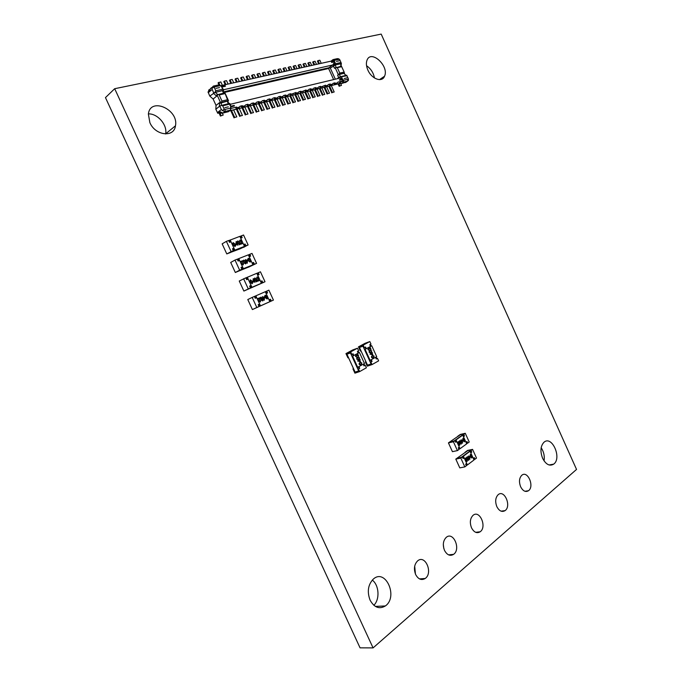 <?xml version="1.0" encoding="UTF-8"?>
<svg xmlns="http://www.w3.org/2000/svg" width="682" height="682" viewBox="0 0 682 682"><rect width="100%" height="100%" fill="white"/><g stroke="black" fill="none" stroke-linecap="round" stroke-linejoin="round"><path stroke-width="1.02" d="M373.071 647.9L360.053 647.84L105.463 97.603L114.687 88.703L381.195 34.1L576.537 469.421L373.071 647.9L114.687 88.703M520.639 486.769C518.806 481.842 519.198 478.005 521.798 475.269C527.621 470.094 534.705 486.445 528.499 490.725C525.566 492.404 522.941 491.083 520.639 486.769M496.846 506.658C494.962 501.568 495.405 497.579 498.184 494.672C504.382 489.19 511.688 506.07 505.089 510.613C501.978 512.404 499.224 511.082 496.846 506.658M367.879 70.084C366.268 66.342 365.97 63.068 366.976 60.272C370.94 49.095 389.448 66.154 384.537 76.239C382.167 82.82 371.647 79.052 367.879 70.084M366.558 65.728C370.829 68.686 373.463 72.761 374.435 77.953M542.616 458.313C540.033 451.407 540.476 446.062 543.955 442.268C551.891 434.963 562.207 458.159 553.69 464.144C549.624 466.479 545.932 464.544 542.616 458.313M541.167 447.724C543.81 451.782 544.773 456.181 544.057 460.896M471.518 527.817C469.574 522.565 470.094 518.397 473.052 515.328C479.676 509.488 487.221 526.947 480.171 531.781C476.871 533.691 473.981 532.361 471.518 527.817M444.502 550.391C442.507 544.952 443.095 540.604 446.267 537.339C453.359 531.125 461.143 549.206 453.598 554.355C450.094 556.384 447.06 555.063 444.502 550.391M443.309 544.441L443.812 548.49M415.636 574.517C413.573 568.882 414.247 564.329 417.648 560.86C425.261 554.219 433.3 572.991 425.201 578.481C421.467 580.629 418.279 579.308 415.636 574.517M414.69 566.196L415.432 574.039M370.079 600.151C366.967 591.695 368.033 584.679 373.284 579.129C385.492 567.893 398.51 596.869 385.364 605.948C379.337 609.495 374.248 607.56 370.079 600.151M372.295 580.084C379.107 585.156 380.027 599.308 373.855 605.301M149.878 122.666L148.378 114.133C150.142 96.631 178.991 109.504 175.462 125.812C174.166 137.815 155.394 135.786 149.878 122.666M148.412 113.894C157.593 113.417 167.516 124.994 165.632 133.825L165.607 133.979M256.824 307.497L252.4 309.568L247.788 299.551L252.187 297.412L256.824 307.497L259.024 306.516L253.687 308.989L273.431 300.089L271.291 301.035L270.464 299.228L269.032 299.867L269.902 299.492L270.737 301.299L271.291 301.035M266.986 293.149L266.168 291.367L265.298 291.743L269.867 301.674L260.481 305.86L255.861 295.817L265.289 291.717M255.861 295.817L254.403 296.474L255.238 298.281L256.705 297.642L259.646 304.036L258.18 304.683L259.646 304.036M252.4 309.568L270.737 301.299M269.032 299.867L266.125 293.533L267.557 292.902L266.722 291.095L268.87 290.165L273.431 300.089M266.168 291.367L266.722 291.095M269.902 299.492L270.464 299.228M258.18 304.683L259.024 306.516M252.187 297.412L254.395 296.448M260.14 301.632L260.729 300.361L260.336 301.998L258.845 301.359L259.117 298.486L257.583 298.707L259.68 297.787L259.203 301.154L260.174 301.615L260.464 300.481M262.655 300.967L260.66 299.551L260.345 297.684L260.899 297.139L262.749 298.631L263.082 300.498L262.655 300.967L260.78 299.492L260.899 297.139M267.097 299.006L265.119 297.591L264.804 295.724L265.349 295.195L267.182 296.679L267.514 298.546L267.097 299.006L265.23 297.54L265.349 295.195M264.275 300.259L262.621 297.966L262.502 296.551L263.15 297.275L264.522 296.67L264.275 300.259L262.553 297.54M262.775 297.437L262.502 296.551M255.307 296.082L256.134 297.889M259.083 304.3L259.927 306.124L269.867 301.674M259.927 306.124L260.481 305.86M266.926 296.789L265.511 295.57L265.179 296.465L266.918 298.639L266.926 296.789L265.434 295.613M266.875 298.656L266.815 296.841M264.181 297.267L263.32 297.65L264.045 299.228L264.181 297.267L263.32 297.65M263.951 299.023L264.07 297.326M262.485 298.742L261.061 297.523L260.729 298.418L262.476 300.6L262.485 298.742L260.984 297.557M262.434 300.617L262.374 298.801M260.336 301.998L258.955 301.299L259.228 298.435L257.753 299.083M260.592 281.495L261.47 281.129L262.297 282.936L263.738 282.331L243.875 291.052L239.254 281.018L245.835 277.838L246.679 279.671L248.154 279.057L251.104 285.468L249.629 286.09L250.473 287.915L243.875 291.052M256.85 273.346L260.439 271.803L265.008 281.743L250.473 287.915M247.583 279.296L246.765 277.514L245.852 277.889M248.257 288.861L243.602 278.759M249.646 286.125L251.104 285.468M257.728 272.988L258.538 274.752M265.008 281.743L262.851 282.663L262.016 280.848L260.575 281.461L257.66 275.11L259.109 274.514L258.273 272.698M262.297 282.936L262.851 282.663M261.47 281.129L262.016 280.848M257.063 278.495L256.705 277.514L257.191 276.994L258.563 277.71L258.29 280.532L259.816 280.336L257.736 281.223L258.205 277.906L257.242 277.429L256.688 278.665L257.063 277.062M256.509 281.854L254.77 280.293L254.42 278.461L254.863 277.966L256.747 279.458L257.071 281.299L256.509 281.854L254.659 280.345L254.753 278.026M252.118 283.695L250.149 282.237L250.243 279.901M246.765 277.514L256.824 273.294L261.411 283.277L251.394 287.574L250.55 285.741M247.31 277.224L251.939 287.293M255.008 282.365L254.25 281.692L252.86 282.271L253.286 278.623L255.008 282.365L254.36 281.632L252.971 282.22L253.235 278.648M261.411 283.277L251.394 287.574M252.127 283.686L250.26 282.178L250.354 279.842L252.255 281.342L252.579 283.183L252.016 283.746M250.524 282.067L251.956 283.311L252.28 282.945L251.99 281.453L250.541 280.217L250.524 282.067M251.939 283.32L251.88 281.513L250.447 280.268M253.312 281.623L254.181 281.257L253.457 279.671L253.312 281.623M254.071 281.308L253.44 279.927M255.025 280.183L256.458 281.419L256.773 281.061L256.483 279.569L255.042 278.341L255.025 280.183M256.441 281.427L256.372 279.629L254.957 278.384M259.816 280.336L257.847 281.172L258.205 277.906M258.316 277.847L257.344 277.378M239.663 270.191L235.333 272.502L230.704 262.451L235.009 260.072L239.663 270.191L241.897 269.288L236.62 271.913L248.563 267.097M250.064 256.313L249.262 254.574L248.384 254.915M241.087 267.514L241.999 267.148L242.843 268.981L243.389 268.691L238.751 258.606L237.285 259.262M235.333 272.502L255.298 263.96L253.849 264.539L254.395 264.249L253.559 262.442L252.11 263.022L249.186 256.662L250.644 256.091L249.808 254.275L251.999 253.414L256.568 263.371L248.589 267.156M252.135 263.082L253.013 262.732L253.849 264.539M256.568 263.371L254.395 264.249M249.262 254.574L249.808 254.275M253.013 262.732L253.559 262.442M235.009 260.072L237.251 259.194L238.095 261.027L239.587 260.439L242.545 266.858L241.053 267.455L241.897 269.288M241.999 267.148L242.545 266.858M243.116 264.463L243.662 263.243L243.142 264.914L241.743 264.181L242.033 261.351L240.482 261.521L242.604 260.669L242.11 263.985L243.09 264.471L243.397 263.354M245.648 263.9L243.602 262.451L243.713 260.14M250.166 262.093L248.137 260.652L248.239 258.35M243.389 268.691L252.937 264.838L248.35 254.846L238.751 258.606M247.259 263.252L245.597 260.942L245.486 259.527L246.142 260.268L247.532 259.714L247.259 263.252L245.537 260.507M245.759 260.422L245.486 259.527M238.206 258.904L239.015 260.669M242.843 268.981L252.937 264.838M248.384 258.273L250.234 259.799L250.592 261.598L250.141 262.101L248.248 260.592L247.916 258.793L248.384 258.273M249.979 259.902L248.546 258.649L248.512 260.49L249.962 261.735L250.285 261.359L249.979 259.902L248.546 258.649M249.953 261.735L249.868 259.961M247.191 260.294L246.313 260.643L247.037 262.229L247.191 260.294L246.321 260.652M246.952 262.033L247.08 260.353M243.849 260.064L245.725 261.59L246.074 263.388L245.622 263.908L243.713 262.391L243.38 260.592L243.849 260.064M245.46 261.7L244.02 260.447L243.977 262.289L245.435 263.533L245.767 263.158L245.46 261.7L244.02 260.447M245.435 263.533L245.35 261.76M243.252 264.855L241.854 264.122L242.144 261.291L240.652 261.905M243.662 244.642L244.548 244.301L245.384 246.117L246.841 245.554L243.61 247.378L246.841 245.554L231.275 251.513L228.061 253.329L230.525 252.485L226.782 253.917L222.144 243.849L226.39 241.36L228.658 240.516L229.51 242.357L231.01 241.795L233.969 248.222L232.468 248.794L233.312 250.626L226.782 253.917M239.902 236.458L243.534 235L248.12 244.974L240.149 248.802L228.061 253.329L233.312 250.626M230.431 242.008L229.629 240.269L228.709 240.61M231.062 251.496L226.39 241.36M232.511 248.879L233.969 248.222M240.797 236.125L241.581 237.847M248.12 244.974L245.921 245.81L245.085 243.994L243.619 244.557L240.695 238.18L242.17 237.634L241.334 235.819M245.384 246.117L245.921 245.81M244.548 244.301L245.085 243.994M242.843 243.414L240.84 244.173L241.343 240.899L240.362 240.405L239.791 241.599L240.2 240.021L241.59 240.772L241.3 243.559L242.843 243.414L240.729 244.233L241.232 240.959L240.209 240.482M240.055 241.505L239.578 240.644L240.013 240.124M239.646 244.727L237.617 243.269L237.668 241.002M235.068 246.466L233.022 245L233.073 242.715M229.629 240.269L239.859 236.364L244.454 246.373L234.276 250.362L233.432 248.529M230.166 239.953L234.813 250.055M237.95 245.264L237.191 244.582L235.776 245.119L236.228 241.513L237.95 245.264L237.293 244.523L235.887 245.06L236.168 241.53M244.454 246.373L234.276 250.362M235.017 246.483L233.125 244.94L232.767 243.176L233.244 242.63L235.162 244.173L235.503 245.938L234.906 246.552M233.397 244.838L234.855 246.108L235.188 245.716L234.889 244.275L233.423 243.005L233.397 244.838M234.872 246.1L234.787 244.335L233.312 243.065M236.236 244.48L237.123 244.147L236.39 242.553L236.236 244.48M237.004 244.19L236.373 242.809M239.595 244.753L237.72 243.21L237.362 241.445L237.83 240.908L239.74 242.451L240.073 244.216L239.484 244.812M237.984 243.107L239.433 244.378L239.766 243.986L239.467 242.545L238.009 241.283L237.984 243.107M239.45 244.369L239.365 242.604L238.009 241.283M350.659 351.886L345.962 353.583L352.782 349.917L357.479 348.212L350.659 351.886L351.827 354.461L351.239 354.674L350.454 352.961L346.933 354.222L350.454 352.961L358.664 370.931L355.109 372.116L353.557 368.706L352.969 368.911L353.506 368.604M363.966 365.799L364.648 365.424L363.915 363.83M352.526 354.086L353.267 355.706L352.611 356.175L359.423 352.466L358.826 352.679L358.093 351.068M345.962 353.583L347.914 357.837L348.493 357.632L346.933 354.222L355.109 372.116L358.664 370.931L357.888 369.218L359.721 368.323L358.937 366.618L363.242 364.205L364.018 365.91L365.237 365.22L366.405 367.769L359.653 371.588L354.913 373.165L352.969 368.911M358.391 366.925L359.124 368.527L357.888 369.218M359.653 371.588L358.476 369.022M364.648 365.424L365.237 365.22M359.124 368.527L359.721 368.323M357.479 348.212L358.647 350.77L357.411 351.435L358.186 353.14L353.856 355.501L353.08 353.788L351.827 354.461M353.267 355.706L353.856 355.501M356.788 357.112L355.501 356.422L355.936 354.921M357.965 355.561L357.666 353.924L358.723 356.234L356.064 355.237L355.885 356.26L356.95 357.044L355.501 356.422M358.203 359.755L356.746 359.158L356.797 357.888L357.956 357.07M360.573 365.015L359.15 364.41L359.209 363.122L360.369 362.312M352.611 356.175L357.7 367.308L364.461 363.523L359.423 352.466M360.548 361.801L357.59 361L359.371 359.525L360.241 359.559L359.815 360.181L360.548 361.801L357.735 361.025L359.491 359.482M359.661 359.857L360.241 359.559M358.826 352.679L358.152 353.046M352.023 356.388L357.104 367.513L357.7 367.308M361.861 362.926L361.085 364.793L359.269 364.376L360.028 362.474L361.861 362.926M360.948 364.486L361.596 363.063L360.846 362.56L359.567 363.31L359.516 364.222L360.829 364.529L361.434 364.018L361.486 363.097L360.428 362.654M360.019 361.341L359.559 360.318L358.485 360.914L360.019 361.341M359.866 361.29L359.448 360.377M359.465 357.683L359.423 358.911L358.689 359.542L356.865 359.116L356.916 357.845L357.632 357.223L359.465 357.683M358.553 359.235L359.209 357.811L358.451 357.317L357.163 358.067L357.121 358.962L358.434 359.278L359.047 358.758L359.09 357.854L358.016 357.411M358.723 356.234L356.976 355.518M357.095 355.475L356.047 355.245M355.62 356.379L355.885 354.947L358.135 355.646L357.291 354.103M363.182 345.143L358.476 346.848L365.117 343.276L369.823 341.563L363.182 345.143L364.341 347.675L363.745 347.888L362.977 346.2L359.448 347.479L362.977 346.2L371.068 363.932L367.504 365.134L365.97 361.775L365.382 361.972L365.927 361.673M376.234 358.911L376.873 358.553L376.157 356.976M364.998 347.317L365.731 348.92L365.109 349.372L371.733 345.765L371.144 345.97L370.42 344.384M358.476 346.848L360.394 351.051L360.983 350.846L359.448 347.479L367.504 365.134L371.068 363.932L370.292 362.244L372.091 361.366L371.323 359.687L375.518 357.334L376.285 359.013L377.47 358.348L378.621 360.863L372.048 364.58L367.3 366.174L365.382 361.972M370.778 359.994L371.502 361.571L370.292 362.244M372.048 364.58L370.889 362.048M376.873 358.553L377.47 358.348M371.502 361.571L372.091 361.366M369.823 341.563L370.974 344.086L369.772 344.734L370.539 346.413L366.319 348.707L365.552 347.019L364.341 347.675M365.731 348.92L366.319 348.707M369.192 350.309L367.93 349.627L368.34 348.161M370.326 348.792L370.036 347.181L371.076 349.465L368.468 348.468L368.306 349.465L369.354 350.25L367.93 349.627M370.59 352.926L369.158 352.33L369.218 351.051L370.317 350.284M372.926 358.118L371.528 357.513L371.588 356.226L372.696 355.458M365.109 349.372L370.121 360.36L376.711 356.669L371.733 345.765M372.883 354.947L369.985 354.146L371.724 352.705L372.568 352.747L372.159 353.353L372.883 354.947L370.104 354.103L371.843 352.662M372.005 353.029L372.568 352.747M371.144 345.97L370.497 346.328M364.52 349.585L369.525 360.556L370.121 360.36M374.162 356.072L373.421 357.897L371.647 357.479L372.381 355.612L374.162 356.072M373.284 357.598L373.915 356.2L373.173 355.706L371.937 356.413L371.886 357.325L373.165 357.641L373.745 357.155L373.796 356.243L372.756 355.799M372.363 354.495L371.912 353.489L370.863 354.069L372.363 354.495M372.21 354.444L371.801 353.549M371.801 350.898L371.059 352.713L369.277 352.287L370.011 350.429L371.801 350.898M370.923 352.415L371.554 351.025L370.812 350.522L369.567 351.239L369.525 352.142L370.803 352.458L371.392 351.963L371.434 351.06L370.377 350.625M371.076 349.465L369.371 348.749M369.491 348.707L368.459 348.468M368.05 349.585L368.297 348.178L370.505 348.877L369.67 347.36M453.411 441.766L448.432 442.874L452.422 451.663L457.417 450.606L453.411 441.766L454.979 440.649L449.574 442.362L453.308 441.535L464.144 433.803L460.418 434.647L457.852 436.471M448.432 442.874L460.418 434.647L464.144 433.803L463.121 434.528L463.845 436.113L463.342 436.48M458.867 449.225L460.018 448.713L456.019 439.907L462.728 435.116L455.397 440.043L456.122 441.646L455.602 442.021M466.582 443.615L467.707 443.121L466.991 441.535L465.968 442.268L463.445 436.71L464.468 435.977L463.751 434.391L465.277 433.3L460.307 434.434L457.75 436.241M465.277 433.3L469.225 442.013L467.707 443.121M466.471 441.91L467.076 443.257M463.121 434.528L463.751 434.391M463.845 436.113L464.468 435.977M457.417 450.606L458.977 449.472L458.253 447.869L459.293 447.111L456.744 441.51L455.704 442.251L454.979 440.649M456.122 441.646L456.744 441.51M459.37 444.937L459.915 443.632L459.728 445.193L458.543 444.715L458.568 442.107M459.438 445.303L458.543 444.715M458.671 444.69L458.696 442.013L457.46 442.405L458.995 441.365L458.841 444.528L459.463 444.877M461.117 444.093L459.779 442.857L459.983 440.563M464.28 441.808L462.942 440.572L463.146 438.296M460.018 448.713L466.693 443.854L462.728 435.116M461.501 440.478L462.498 439.822L462.49 443.189L461.006 439.916L461.526 440.521L462.498 439.822M462.49 443.189L461.382 441.058M461.245 441.152L461.185 439.788M456.019 439.907L455.397 440.043M458.773 447.494L459.387 448.85M463.018 438.364L464.459 439.54L464.536 441.706L463.069 440.546L462.89 438.39M464.28 439.677L463.163 438.697L463.257 440.419L464.442 441.339L464.28 439.677L463.223 438.662M464.382 441.39L464.152 439.702M462.285 440.41L461.671 440.853L462.302 442.234L462.285 440.41M462.174 441.953L462.157 440.495M459.856 440.64L461.305 441.817L461.382 443.991L459.907 442.831L459.728 440.666M461.117 441.953L460 440.973L460.086 442.695L461.279 443.615L461.117 441.953L460.06 440.93M461.22 443.675L460.998 441.979M459.591 444.852L459.608 443.794M457.588 442.379L458.995 441.365M460.819 458.082L455.798 459.097L459.787 467.878L464.817 466.906L460.819 458.082L462.37 456.94L456.94 458.594L460.708 457.827L471.433 449.89L467.682 450.674L465.15 452.541M455.798 459.097L467.682 450.674L471.433 449.89L470.427 450.64L471.143 452.226L470.648 452.592M466.249 465.482L467.392 464.971L463.402 456.173L470.043 451.262L462.771 456.301L463.496 457.903L462.984 458.287M473.879 459.719L475.004 459.225L474.288 457.639L473.282 458.398L470.759 452.848L471.774 452.098L471.057 450.512L472.566 449.387L467.562 450.435L465.03 452.294M472.566 449.387L476.513 458.091L475.004 459.225M473.777 458.023L474.374 459.353M470.427 450.64L471.057 450.512M471.143 452.226L471.774 452.098M464.817 466.906L466.369 465.746L465.636 464.144L466.667 463.368L464.127 457.775L463.095 458.543L462.37 456.94M463.496 457.903L464.127 457.775M466.727 461.185L467.281 459.864L467.17 461.373L465.917 460.972L465.934 458.355M466.795 461.552L465.917 460.972M466.045 460.947L466.07 458.253L464.834 458.662L466.36 457.596L466.215 460.785L466.829 461.126M468.457 460.316L467.136 459.08L467.358 456.778M471.586 457.963L470.273 456.735L470.486 454.442M467.392 464.971L473.999 459.983L470.043 451.262M468.841 456.667L469.83 455.994L469.83 459.387L468.346 456.113L468.866 456.718L469.83 455.994M469.83 459.387L468.73 457.255M468.594 457.349L468.534 455.977M463.402 456.173L462.771 456.301M466.156 463.76L466.761 465.09M470.341 454.519L471.782 455.687L471.859 457.861L470.401 456.71L470.222 454.544M471.594 455.823L470.486 454.851L470.58 456.582L471.748 457.503L471.594 455.823L470.563 454.809M471.705 457.537L471.475 455.849M469.617 456.59L469.011 457.042L469.642 458.423L469.617 456.59M469.514 458.142L469.497 456.684M467.213 456.855L468.653 458.023L468.73 460.205L467.264 459.054L467.085 456.88M468.474 458.159L467.349 457.187L467.451 458.918L468.619 459.847L468.474 458.159L467.426 457.145M468.577 459.881L468.346 458.185M466.957 461.1L466.974 460.035M464.962 458.636L466.36 457.596M229.391 110.953L336.388 84.321M331.478 61.977L331.691 62.454L331.478 61.977L334.444 61.312L334.709 60.204L339.338 59.317L337.479 58.618L333.072 59.598L330.958 61.167M333.072 59.598L334.709 60.204M331.375 61.934L334.444 61.312M334.325 61.278L333.242 60.655M333.131 59.709L332.884 60.724M221.497 86.554L225.188 85.727L221.497 86.554L220.133 85.676L214.821 86.861L214.259 87.398L215.802 90.783L222.707 89.223L223.679 90.28L213.722 92.846L212.162 89.444L212.093 87.441L213.355 86.094L218.948 84.858L220.133 85.676M223.56 89.879L221.727 87.091L225.435 86.256L225.188 85.727M219.272 84.918L220.525 85.719M221.428 86.495L220.491 85.744M340.471 83.204L339.602 83.809L339.142 83.221M340.881 83.494L339.602 83.809M344.555 73.085L338.741 74.474L339.772 73.093L344.154 72.053L344.171 73.596M339.875 82.786L339.321 83.178M348.323 78.754L348.451 80.306L347.615 81.09L343.259 82.164L341.128 83.656L339.815 82.752L342.5 80.987L342.594 79.589L339.696 80.178L342.637 79.462L343.762 80.246L347.905 79.223L348.323 78.754L346.976 75.762L339.431 77.1L339.005 77.407L342.432 78.976L339.346 78.021L338.587 78.413M346.149 82.104L341.128 83.656M341.571 77.066L342.432 78.976L339.474 79.7L339.696 80.178M339.474 79.7L339.679 80.306M241.138 106.58L242.34 105.659L241.138 106.58M241.505 106.776L244.881 105.94L245.725 104.823L247.958 104.278L247.123 105.386L247.958 104.278M247.123 105.386L250.465 104.559L251.308 103.451L253.525 102.905L252.681 104.014L253.525 102.905M252.681 104.014L255.989 103.195L256.833 102.087L259.024 101.55L258.18 102.65L259.024 101.55M258.18 102.65L261.445 101.84L262.297 100.74L264.463 100.211L263.619 101.311L264.463 100.211M263.619 101.311L266.85 100.51L267.702 99.41L269.85 98.881L268.998 99.973L269.85 98.881M268.998 99.973L272.203 99.188L273.056 98.097L275.178 97.569L274.326 98.66L275.178 97.569M274.326 98.66L277.497 97.876L278.35 96.793L280.455 96.273L279.594 97.356L280.455 96.273M279.594 97.356L282.732 96.58L283.593 95.497L285.673 94.986L284.812 96.068L285.673 94.986M284.812 96.068L287.915 95.301L288.776 94.218L290.839 93.715L289.969 94.789L290.839 93.715M289.969 94.789L295.945 92.454L295.084 93.528L295.945 92.454M295.084 93.528L298.119 92.778L298.989 91.703L301.009 91.209L300.14 92.283L301.009 91.209M300.14 92.283L306.013 89.973L305.144 91.047L306.013 89.973M305.144 91.047L308.119 90.305L308.989 89.24L310.966 88.754L310.097 89.819L310.966 88.754M310.097 89.819L313.047 89.095L313.916 88.029L315.877 87.552L314.999 88.609L315.877 87.552M314.999 88.609L317.914 87.884L318.792 86.827L320.736 86.35L319.858 87.407L320.736 86.35M319.858 87.407L325.544 85.165L324.658 86.222L325.544 85.165M324.658 86.222L327.522 85.514L328.4 84.466L330.301 83.997L329.423 85.045L330.301 83.997M329.423 85.045L332.253 84.346L333.131 83.298L335.015 82.837L334.129 83.877L335.015 82.837M334.129 83.877L336.934 83.187L337.82 82.147L342.5 80.987M229.527 110.842L338.221 83.869L339.815 82.752M216.041 105.42L213.108 99.026L217.353 95.591L220.303 102.027L216.041 105.42L215.827 109.222L219.783 106.094L221.343 109.495L222.451 110.595L224.966 111.473L230.49 110.1L230.866 108.481L236.654 107.057L235.827 108.174L236.654 107.057M235.827 108.174L239.237 107.33L240.073 106.213L242.34 105.659M344.154 72.053L341.409 66.12M338.741 74.474L337.607 75.25L339.389 74.415L340.429 76.725M345.996 75.378L343.907 73.341L339.389 74.415M337.061 78.78L339.005 77.407L339.073 78.072M339.372 83.298L338.86 83.426M341.477 85.395L339.133 86.264L341.477 85.395L340.65 83.554M339.133 86.264L338.067 83.903M339.764 85.821L338.724 83.519M333.643 79.615L328.622 68.498L328.98 67.757L330.318 68.089L335.339 79.197M229.766 103.459L230.507 106.307L230.499 104.508M230.866 108.481L230.789 106.963L234.429 105.94L230.772 106.835L230.388 108.114L225.137 109.401L224.233 109.205L222.69 105.829L229.536 104.167L229.732 103.374L221.744 105.343M341.452 66.12L334.453 68.251L333.37 65.864L334.495 65.08L341.375 63.511L340.983 66.231M343.259 82.164L342.057 81.184M343.174 81.959L343.762 80.246M346.652 75.208L346.976 75.762M340.77 66.273L340.787 63.75L335.152 65.037L336.183 67.33L337.334 67.68L339.772 73.093M339.431 77.1L339.772 78.123L230.184 104.312M333.302 60.63L327.735 61.874M322.995 62.932L325.715 62.326M320.148 63.554L318.213 63.997M315.314 64.645L313.379 65.071M308.503 66.154L311.282 65.54M305.57 66.802L303.575 67.254M298.597 68.362L301.41 67.74M295.604 69.018L293.567 69.479M288.486 70.613L291.342 69.973M283.345 71.755L286.227 71.116M280.259 72.428L278.162 72.906M272.919 74.074L275.843 73.426M269.765 74.764L267.625 75.25M264.437 75.949L262.272 76.444M256.867 77.646L259.851 76.981M253.61 78.362L251.394 78.865M245.87 80.092L248.904 79.419M240.286 81.329L243.346 80.655M234.642 82.59L237.728 81.908M231.224 83.357L228.939 83.86M220.465 85.736L226.296 84.449M335.152 65.037L330.318 68.089M338.425 58.72L339.627 59.47L340.974 62.471L335.535 63.699L334.495 65.08M223.491 91.874L328.98 67.757M226.322 84.432L225.478 84.628M222.707 89.223L221.727 87.091L223.474 89.692M223.5 89.76L332.748 64.969L333.686 65.634L334.674 61.789L333.021 64.696L328.954 67.74M325.74 62.309L324.913 62.497M311.307 65.523L310.455 65.728M301.435 67.714L300.583 67.919M291.367 69.956L290.515 70.161M286.252 71.099L285.426 71.278M275.869 73.409L275.042 73.588M259.876 76.964L259.032 77.168M248.93 79.402L248.112 79.581M243.372 80.638L242.519 80.843M237.745 81.891L236.927 82.07M341.375 63.511L340.974 62.471M334.112 65.327L333.021 64.696M215.827 109.222L217.78 113.297L220.252 112.683L220.576 113.391L221.3 112.828M220.576 113.391L221.931 113.059M219.374 106.418L219.544 103.4L220.303 102.027M217.78 113.297L219.911 111.626L222.92 113.059L228.436 111.695L230.49 110.1M229.536 104.167L230.507 106.307L234.182 105.403L234.429 105.94M221.957 101.038L221.121 102.513L228.496 100.672L227.498 99.725L221.957 101.038L219.178 94.96L218.3 94.474L215.947 95.54L213.321 93.178L213.722 92.846M221.121 102.513L219.996 103.042M228.871 103.63L227.788 101.26L227.191 101.183L219.544 103.4M228.47 100.766L227.814 101.328M221.471 102.547L221.318 105.403M222.69 105.829L221.786 105.343L219.783 106.094M220.414 116.059L223.202 115.045L220.414 116.059L219.033 112.982M221.019 115.59L219.809 112.939M223.202 115.045L222.315 113.11M230.652 109.811L230.388 108.114M224.233 109.205L222.451 110.595M217.353 95.591L216.399 95.173M224.898 92.948L227.498 99.725M213.108 99.026L209.792 96.06L208.001 91.942L210.107 90.203L210.082 89.112L211.343 87.765M209.792 96.06L215.248 92.317L222.4 90.689L222.997 90.791L224.071 93.144M223.031 90.859L223.679 90.28M217.737 94.559L215.248 92.317M208.999 91.115L208.59 90.22L209.186 89.726L209.596 90.629M214.966 92.266L215.802 90.783M214.259 87.398L212.051 87.867M209.186 89.726L210.039 89.538M318.699 63.886L317.428 61.09L318.051 60.621L319.832 60.229L321.231 63.324M318.051 60.621L319.457 63.724M316.491 64.381L315.084 61.269L313.285 61.661L312.663 62.13L313.942 64.952M313.285 61.661L314.7 64.781M311.7 65.446L310.284 62.318L308.477 62.718L307.855 63.187L309.134 66.018M308.477 62.718L309.892 65.847M306.866 66.521L305.442 63.383L303.609 63.784L302.996 64.253L304.283 67.1M303.609 63.784L305.042 66.93M301.981 67.612L300.549 64.449L298.699 64.858L298.085 65.327L299.381 68.191M298.699 64.858L300.14 68.021M332.441 92.437L334.189 91.985L332.441 92.437L329.568 86.077M331.81 92.871L328.818 86.264M334.189 91.985L331.316 85.642M327.752 93.63L329.517 93.178L327.752 93.63L324.862 87.245M327.121 94.073L324.112 87.432M329.517 93.178L326.635 86.81M323.012 94.841L324.794 94.389L323.012 94.841L320.114 88.43M322.381 95.284L319.364 88.609M324.794 94.389L321.895 87.987M318.238 96.068L320.037 95.608L318.238 96.068L315.314 89.615M317.599 96.512L314.564 89.802M320.037 95.608L317.121 89.171M313.405 97.304L315.22 96.835L313.405 97.304L310.463 90.817M312.774 97.748L309.722 91.004M315.22 96.835L312.288 90.365M297.045 68.712L295.604 65.532L293.746 65.941L293.124 66.418L294.428 69.291M293.746 65.941L295.187 69.121M308.528 98.549L310.361 98.08L308.528 98.549L305.57 92.036M307.897 98.992L304.82 92.223M310.361 98.08L307.412 91.576M292.067 69.82L290.617 66.631L288.733 67.041L288.111 67.518L289.424 70.399M288.733 67.041L290.182 70.237M287.028 70.937L285.57 67.731L283.669 68.149L283.056 68.626L284.368 71.525M283.669 68.149L285.127 71.363M303.601 99.811L305.451 99.333L303.601 99.811L300.626 93.264M302.97 100.254L299.884 93.451M305.451 99.333L302.484 92.803M298.622 101.081L300.489 100.604L298.622 101.081L295.63 94.5M297.991 101.533L294.888 94.687M300.489 100.604L297.514 94.039M281.947 72.07L280.481 68.848L278.554 69.266L277.941 69.743L279.27 72.667M278.554 69.266L280.021 72.497M293.592 102.368L295.485 101.882L293.592 102.368L290.583 95.753M292.962 102.82L289.841 95.94M295.485 101.882L292.484 95.284M276.807 73.213L275.332 69.973L273.388 70.399L272.774 70.877L274.113 73.809M273.388 70.399L274.863 73.639M288.512 103.664L290.421 103.178L288.512 103.664L285.494 97.023M287.881 104.116L284.744 97.211M290.421 103.178L287.412 96.546M271.615 74.364L270.14 71.116L268.171 71.542L267.557 72.019L268.904 74.969M268.171 71.542L269.654 74.798M283.38 104.977L285.306 104.482L283.38 104.977L280.336 98.302M282.749 105.437L279.594 98.489M285.306 104.482L282.28 97.816M266.372 75.531L264.88 72.258L262.902 72.693L262.289 73.179L263.636 76.145M262.902 72.693L264.411 75.966M278.188 106.307L280.14 105.804L278.188 106.307L275.136 99.589M277.565 106.759L274.394 99.777M280.14 105.804L277.097 99.103M261.07 76.708L259.578 73.426L257.574 73.861L256.961 74.347L258.316 77.322M257.574 73.861L259.066 77.143M272.953 107.645L274.923 107.142L272.953 107.645L269.876 100.902M272.331 108.106L269.134 101.081M274.923 107.142L271.854 100.407M255.716 77.901L254.215 74.602L252.187 75.046L251.581 75.531L252.945 78.524M252.187 75.046L253.678 78.311M267.659 109.001L269.646 108.489L267.659 109.001L264.565 102.215M267.037 109.461L263.823 102.402M269.646 108.489L266.568 101.72M250.311 79.103L248.794 75.787L246.748 76.231L246.142 76.716L247.515 79.726M246.748 76.231L248.239 79.496M262.306 110.373L264.318 109.853L262.306 110.373L259.194 103.553M261.683 110.825L258.452 103.732M264.318 109.853L261.215 103.05M244.838 80.323L243.321 76.981L241.249 77.441L240.644 77.927L242.025 80.953M241.249 77.441L242.741 80.706M256.901 111.754L258.93 111.234L256.901 111.754L253.772 104.9M256.279 112.215L253.031 105.079M258.93 111.234L255.81 104.389M239.314 81.55L237.779 78.2L235.691 78.652L235.085 79.146L236.475 82.181M235.691 78.652L237.183 81.925M251.428 113.152L253.491 112.624L251.428 113.152L248.291 106.256M250.814 113.613L247.54 106.443M253.491 112.624L250.354 105.744M233.73 82.795L232.187 79.419L230.073 79.888L229.467 80.374L230.866 83.434M230.073 79.888L231.573 83.161M245.912 114.559L247.984 114.03L245.912 114.559L242.749 107.637M245.29 115.019L241.999 107.816M247.984 114.03L244.829 107.117M228.086 84.048L226.535 80.655L224.395 81.124L223.798 81.618L225.196 84.696M224.395 81.124L225.904 84.423M240.328 115.991L242.425 115.454L240.328 115.991L237.14 109.026M239.714 116.451L236.398 109.214M242.425 115.454L239.254 108.506M222.375 85.318L220.815 81.908L218.061 82.88L218.965 84.858M218.658 82.386L220.039 85.412M234.685 117.432L236.807 116.886L234.685 117.432L231.479 110.433M234.071 117.892L230.738 110.612M236.807 116.886L233.611 109.904M345.484 82.573L347.615 81.09L347.905 79.223M337.334 67.68L341.725 66.666M344.163 78.558L346.916 77.884L344.163 78.558M223.807 92.564L328.622 68.498M239.553 107.091L236.134 107.935M245.196 105.701L241.812 106.537M250.771 104.32L247.43 105.147M256.296 102.956L252.988 103.775M261.76 101.609L258.487 102.419M267.165 100.271L263.934 101.072M272.519 98.95L269.313 99.743M277.813 97.645L274.641 98.43M283.047 96.35L279.91 97.125M288.23 95.071L285.127 95.838M293.362 93.801L290.285 94.559M298.435 92.547L295.4 93.298M303.464 91.311L300.455 92.053M308.435 90.075L305.459 90.817M313.362 88.865L310.412 89.589M318.238 87.654L315.314 88.379M323.063 86.469L320.173 87.177M327.837 85.284L324.982 85.992M332.569 84.116L329.738 84.815M337.258 82.957L334.453 83.656M338.69 77.629L337.607 75.25M338.357 74.713L335.194 67.714M339.201 60.783L336.422 61.406L339.193 60.775M335.535 63.699L334.674 61.789L331.691 62.454M338.894 59.266L337.479 58.618M221.343 109.495L217.37 112.607M222.92 113.059L224.966 111.473L225.137 109.401M224.736 93.673L219.178 94.96M227.191 101.183L228.368 103.758M224.838 107.679L228.342 106.844L224.838 107.688M212.162 89.444L208.249 92.675M223.568 93.255L222.4 90.689M219.536 87.577L215.998 88.362L219.536 87.577M214.821 86.861L213.355 86.094M524.935 491.279L528.499 490.725M501.099 511.168L505.089 510.613M379.49 79.632L384.537 76.239M549.044 464.962L553.69 464.144M475.695 532.318L480.171 531.781M448.551 554.85L453.598 554.355M419.507 578.899L425.201 578.481M375.364 606.4L385.364 605.948M165.632 133.825L175.462 125.812M346.695 75.208L340.395 76.734M220.474 85.744L333.353 60.63M229.732 103.374L221.786 105.343M224.941 92.897L218.3 94.474M224.975 92.974L228.351 100.365M210.082 89.112L212.093 87.441"/></g></svg>
